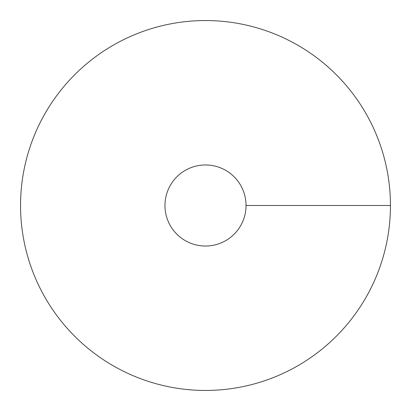 <?xml version="1.0" encoding="UTF-8"?>
<svg xmlns="http://www.w3.org/2000/svg" width="411" height="411" viewBox="0 0 411 411"><rect width="100%" height="100%" fill="white"/><g stroke="black" fill="none" stroke-linecap="round" stroke-linejoin="round"><path stroke-width="0.62" d="M205.5 390.45A184.95 184.95 0 0 0 365.672 113.025A184.95 184.95 0 0 0 45.328 113.025A184.95 184.95 0 0 0 205.5 390.45M205.5 246.035A40.535 40.535 0 0 0 240.605 185.233A40.535 40.535 0 0 0 170.395 185.233A40.535 40.535 0 0 0 205.5 246.035M390.45 205.5L246.035 205.5"/></g></svg>
